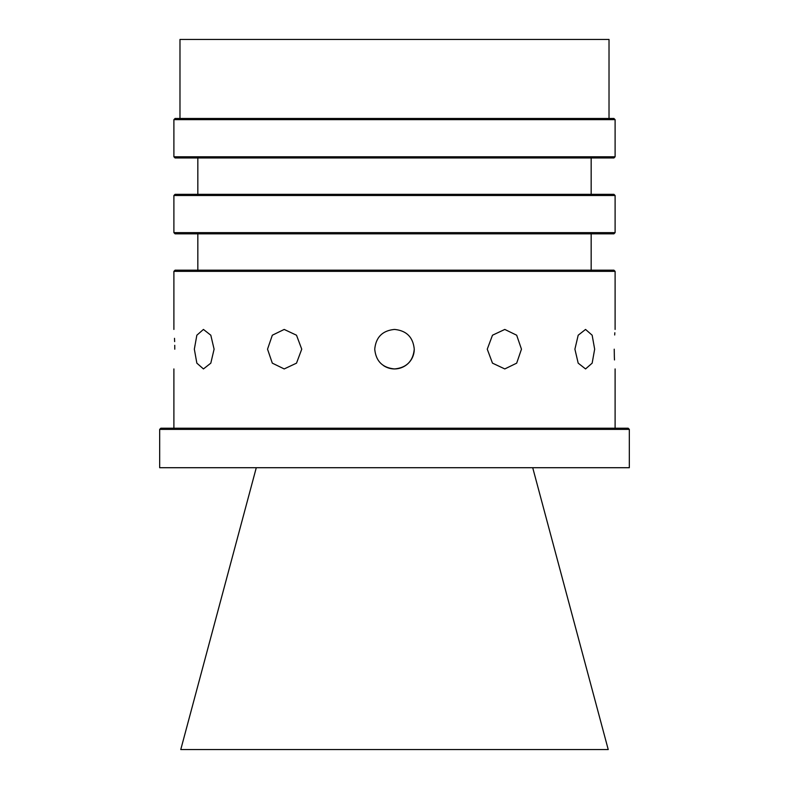 <?xml version="1.0" encoding="UTF-8"?>
<svg xmlns="http://www.w3.org/2000/svg" width="789" height="789" viewBox="0 0 789 789"><rect width="100%" height="100%" fill="white"/><g stroke="black" fill="none" stroke-linecap="round" stroke-linejoin="round"><path stroke-width="1.18" d="M174.773 349.182C173.817 374.676 173.817 374.676 174.773 349.182C173.817 374.676 173.817 374.676 174.773 349.182C173.817 323.707 173.817 323.707 174.773 349.182L174.744 345.316M194.341 349.182L196.846 363.147L203.444 368.936L210.811 363.157L214.095 349.182L210.811 335.217L203.444 329.437L196.846 335.217L194.341 349.182M267.53 349.182L272.313 363.147L284.198 368.936L296.506 363.157L301.743 349.182L296.506 335.217L284.198 329.437L272.323 335.217L267.53 349.182M394.5 368.936C406.493 367.782 413.071 361.204 414.255 349.182C413.081 337.189 406.493 330.601 394.5 329.437C382.497 330.601 375.919 337.189 374.745 349.182C375.919 361.184 382.497 367.763 394.5 368.936M383.533 365.613A19.755 19.755 0 0 0 414.255 349.182M487.257 349.182L492.484 363.147L504.802 368.936L516.677 363.157L521.47 349.182L516.677 335.217L504.802 329.437L492.484 335.217L487.257 349.182M574.905 349.182L578.179 363.147L585.556 368.936L592.154 363.157L594.659 349.182L592.154 335.217L585.556 329.437L578.189 335.217L574.905 349.182M614.227 349.182C615.183 374.676 615.183 374.676 614.227 349.182C615.183 323.707 615.183 323.707 614.227 349.182L614.355 356.746M614.483 359.952L614.365 357.003M613.921 157.968L175.079 157.968L173.896 156.784L615.104 156.784L613.921 157.968M613.921 194.321L615.104 195.504L173.896 195.504L175.079 194.321L613.921 194.321L591.168 194.321L591.168 157.968M613.921 233.83L175.079 233.83L173.896 232.637L615.104 232.637L613.921 233.83M613.921 270.173L615.104 271.357L173.896 271.357L175.079 270.173L613.921 270.173L591.168 270.173L591.168 233.83M173.896 119.652L175.079 118.468L613.921 118.468L615.104 119.652L173.896 119.652L173.896 156.784M159.674 429.384L160.857 428.2L628.143 428.2L629.326 429.384L159.674 429.384L159.674 467.709L629.326 467.709L629.326 429.384M394.5 118.468L609.019 118.468L609.019 39.45L179.981 39.45L179.981 118.468M614.68 334.99L614.838 332.751M532.713 467.709L608.23 749.55L180.77 749.55L256.287 467.709M174.507 338.323L174.645 341.617M394.5 270.173L197.832 270.173L197.832 233.83M394.5 194.321L197.832 194.321L197.832 157.968M615.104 119.652L615.104 156.784M615.104 195.504L615.104 232.637M615.104 271.357L615.104 329.437M615.104 368.936L615.104 428.2M173.896 271.357L173.896 329.437M173.896 368.936L173.896 428.2M173.896 195.504L173.896 232.637"/></g></svg>
